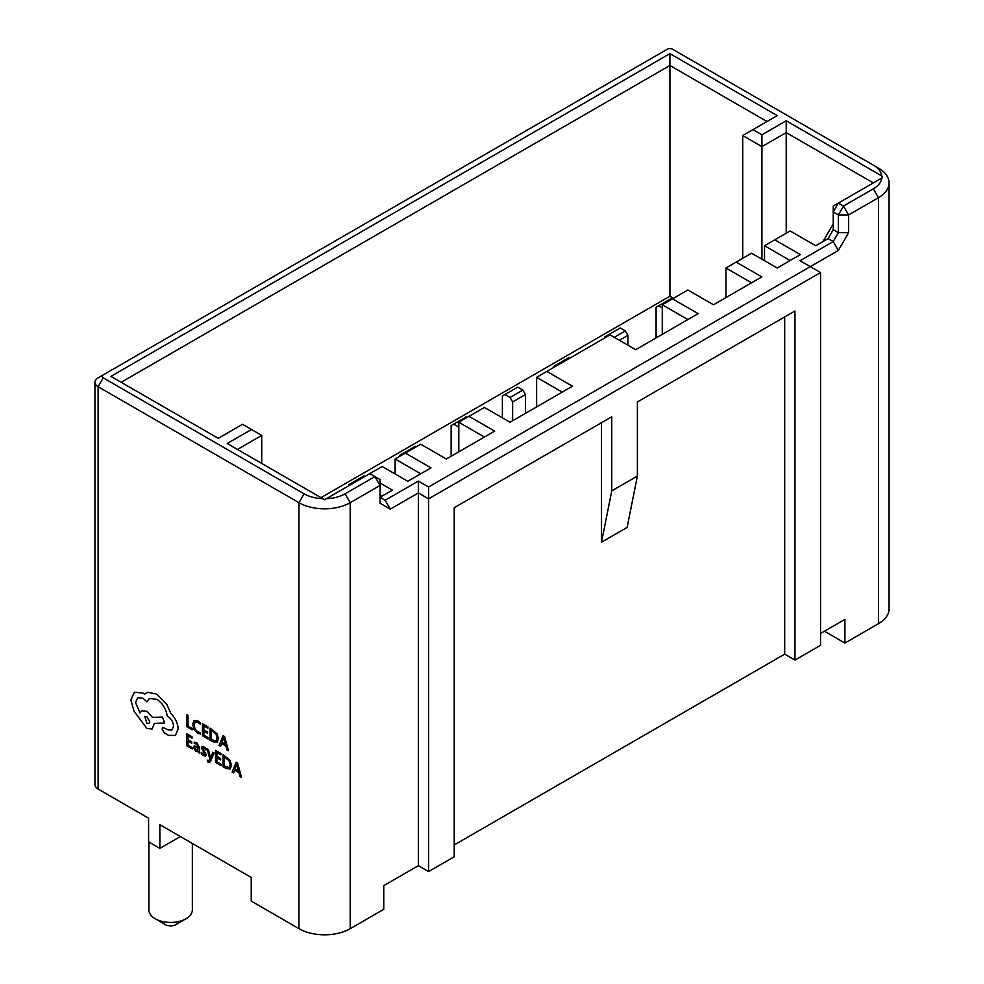 <?xml version="1.0" encoding="UTF-8"?>
<svg xmlns="http://www.w3.org/2000/svg" width="984" height="984" viewBox="0 0 984 984"><rect width="100%" height="100%" fill="white"/><g stroke="black" fill="none" stroke-linecap="round" stroke-linejoin="round"><path stroke-width="1.48" d="M185.988 918.761L175.73 924.677A7.245 4.182 180 0 1 165.484 924.677L155.238 918.761A21.734 12.546 0 0 0 185.988 918.761A21.734 12.546 0 0 0 192.347 909.893L192.347 843.46M878.466 168.116L672.49 49.2A3.629 2.091 0 0 0 667.361 49.2L103.234 374.892A3.629 2.091 0 0 0 103.234 377.856L304.081 493.82A28.979 16.728 0 0 0 322.764 498.679L227.206 443.513L251.498 429.491L242.531 424.313L218.239 438.335L110.921 376.38L669.919 53.64L777.249 115.595L752.957 129.63L761.923 134.796L786.216 120.774L881.775 175.952A28.979 16.728 0 0 0 873.337 165.164L878.466 168.116A36.236 20.922 180 0 1 889.069 182.913A36.236 20.922 180 0 1 878.466 197.698L848.614 214.93L843.485 206.062L873.337 188.83A28.979 16.728 0 0 0 881.775 178.042L838.356 203.098L843.485 206.062L838.356 214.93L833.239 211.978L833.239 229.727L838.356 232.679L838.356 214.93L848.614 214.93L848.614 232.679L838.356 232.679L833.239 241.56L828.11 238.608L815.748 245.742L790.14 230.945L774.765 239.825L800.386 254.61L777.176 268.005L751.555 253.22L736.192 262.088L761.813 276.885L713.498 304.769L687.877 289.985L672.515 298.853L698.136 313.65L635.689 349.701L610.068 334.904L546.858 371.398L572.479 386.195L510.032 422.247L484.411 407.45L469.048 416.33L494.669 431.115L446.355 459.011L420.734 444.214L405.371 453.095L430.992 467.88L407.782 481.274L382.161 466.49L326.393 498.679A28.979 16.728 0 0 0 345.077 493.82L374.929 476.576L369.799 473.624M390.304 509.122L380.058 503.205L380.058 485.456L350.206 502.689L350.206 928.675L383.76 909.302L383.76 885.637L418.348 865.662L418.348 492.923L390.304 509.122L385.174 500.241L418.348 481.09L428.594 487.006L838.356 250.44L848.614 232.679M820.558 633.45L844.899 619.391L844.899 643.056L824.408 631.224M889.069 182.913L889.069 608.899A36.236 20.922 180 0 1 878.466 623.684L844.899 643.056M833.239 223.811L822.993 241.56M454.214 844.961L784.691 654.151L794.949 660.067L820.558 645.283L820.558 272.543L428.594 498.839L418.348 492.923L418.348 481.09M418.348 865.662L428.594 871.578L454.214 856.793L454.214 507.719L611.765 416.761L611.765 490.856L601.519 542.184L601.519 422.677M350.206 928.675A36.236 20.922 180 0 1 298.964 928.675L251.227 901.11L251.227 877.445L159.863 824.703L159.863 848.368L148.584 841.849L148.584 818.184L98.105 789.045A10.873 6.273 180 0 1 94.931 784.605L94.931 382.296A10.873 6.273 180 0 1 98.105 377.856L103.234 374.892M673.511 298.275L669.919 296.209L320.993 497.658M428.594 871.578L428.594 487.006M794.949 660.067L794.949 311.005L637.386 401.964L637.386 476.072L611.765 490.856M790.14 260.526L764.519 245.742L774.765 239.825M764.519 260.698L764.519 245.742M725.946 297.586L725.946 268.005L736.192 262.088M751.555 282.802L725.946 268.005M662.269 334.351L662.269 304.769L687.877 319.566M536.612 406.896L536.612 377.315L562.233 392.112M458.802 451.828L458.802 422.247L484.411 437.031M395.125 473.968L395.125 459.011L420.734 473.796M382.161 496.071L380.058 494.841M180.355 836.535L159.863 848.368M345.077 493.82L350.206 502.689A36.236 20.922 180 0 1 298.964 502.689L98.105 386.724A10.873 6.273 180 0 1 94.931 382.296M784.691 654.151L784.691 316.922M637.386 476.072L627.14 527.387L601.519 542.184M261.744 463.452L261.744 435.408L237.464 449.43M669.919 296.209L669.919 65.473L121.167 382.296M767.003 121.512L669.919 65.473L669.919 53.64M742.711 258.325L742.711 135.546L752.957 129.63M761.923 259.198L761.923 146.628L742.711 135.546M786.216 233.208L786.216 132.606L761.923 146.628L761.923 134.796M873.337 182.913L786.216 132.606L786.216 120.774M380.058 483.009L392.419 490.155L380.058 497.289L385.174 500.241M820.558 272.543L800.066 260.711L833.239 241.56L838.356 250.44M672.392 298.927L671.457 298.386L658.653 305.79L662.269 307.869M656.094 337.918L656.094 307.266L658.653 305.79M604.852 337.918L604.852 336.848L607.411 335.372L608.346 335.901M614.262 337.327L625.344 330.932L620.227 327.967L607.411 335.372M625.344 330.932L627.903 335.372L619.379 340.292M627.903 335.372L627.903 345.212M553.611 367.499L553.611 366.429L556.181 364.953L557.104 365.482M569.921 358.09L568.986 357.549L556.181 364.953M502.381 417.819L502.381 396.011L504.94 394.535L510.056 397.487L512.627 401.927L512.627 420.746M510.056 397.487L522.873 390.094L517.744 387.13L504.94 394.535M522.873 390.094L525.431 394.535L512.627 401.927M525.431 394.535L525.431 413.354M451.139 456.244L451.139 425.592L453.698 424.116L458.802 427.056M467.437 417.253L466.514 416.712L453.698 424.116M399.898 456.244L399.898 455.174L402.468 453.698L403.391 454.227M416.207 446.834L415.273 446.293L402.468 453.698M348.668 485.825L348.668 484.755L351.226 483.279L352.149 483.808M364.966 476.416L364.031 475.875L351.226 483.279M148.879 842.021L148.879 909.893A21.734 12.546 0 0 0 155.238 918.761L165.484 924.677M672.515 298.853L662.269 304.769M546.858 371.398L536.612 377.315M469.048 416.33L458.802 422.247M833.239 206.062L833.239 211.978L838.356 203.098L833.239 206.062M833.239 229.727L828.11 238.608M881.775 175.952L882.55 177.587L881.775 178.042M405.371 453.095L395.125 459.011M261.744 435.408L251.498 429.491M374.929 476.576L380.058 485.456L380.058 479.54L374.929 476.576M322.764 498.679L324.585 499.737L326.393 498.679M192.163 729.821L192.188 728.443L188.03 726.044L188.03 715.38L186.689 714.605L186.665 726.647L192.163 729.821L192.163 728.455L188.005 726.057L188.005 715.393L186.665 714.618M200.392 734.076L200.392 732.588L197.698 731.838L195.041 729.009L194.02 724.987L195.115 722.01L197.932 722.317L200.392 724.458L200.392 722.834L197.919 720.915L194.094 720.472L192.581 724.286L193.922 729.402L197.501 733.117L200.392 734.076L200.416 732.576L197.722 731.825L195.017 729.033L193.996 724.999L195.164 721.973M200.392 724.458L200.416 722.822L197.944 720.903L194.143 720.448M208.079 739.009L208.079 737.643L203.811 735.183L203.811 731.137L207.575 733.277L207.575 731.899L203.811 729.759L203.811 725.909L207.833 728.234L207.833 726.844L202.47 723.744L202.47 735.774L208.104 738.996L208.104 737.631L203.848 735.171L203.848 731.149M207.538 733.289L207.575 731.899L203.848 729.747L203.848 725.921M207.833 728.234L207.87 726.832L202.47 723.744M218.534 738.873L216.984 742.44L218.534 738.873L216.96 733.707L210.047 728.123L210.047 740.153L212.913 741.801L217.12 742.366M216.025 740.952L217.12 738.111L215.976 734.052L211.388 730.276L211.388 739.55L216.049 740.927L211.412 739.538L211.412 730.288M218.559 738.861L216.984 733.683L210.047 728.123M228.485 750.792L224.512 736.475L223.073 735.638L219.112 745.38L220.588 746.241L221.597 743.523L225.939 746.032L226.996 749.943L228.509 750.78L224.537 736.462L223.073 735.638M222.015 742.416L225.52 744.433L223.786 737.582L222.015 742.416L225.508 744.396M220.588 746.241L221.609 743.535M223.774 737.557L222.052 742.403M192.261 748.972L192.261 747.606L188.005 745.146L188.005 741.1L191.757 743.227L191.757 741.85L188.03 739.71L188.005 735.872L192.028 738.184L192.028 736.807L186.665 733.707L186.665 745.737L192.298 748.959L192.298 747.594L188.03 745.134L188.03 741.112M191.732 743.252L191.757 741.85L188.005 739.722L188.03 735.884M192.028 738.184L192.052 736.795L186.665 733.707M196.8 742.809L194.242 742.12L194.242 743.584L196.677 743.953L198.19 746.93L194.119 745.86L193.516 747.397L195.877 751.259L198.19 751.063L198.19 752.391L199.494 753.154L199.494 747.619L196.837 742.785L194.242 742.12M194.869 748.024L195.213 747.139L195.213 749.255L197.636 750.337L198.19 748.086L195.189 747.151L194.844 748.037L196.234 750.202L197.661 750.325M199.494 753.154L199.518 747.606L196.837 742.785M198.19 746.905L194.131 745.847M201.265 752.317L201.265 753.867L203.282 755.54L205.447 756.106L206.296 754.74L202.618 748.541L204.045 748.209L205.939 749.919L205.963 748.443L204.168 747.053L202.114 746.548L201.277 747.901L204.955 754.113L203.442 754.371L201.265 752.317L203.442 754.371L204.955 754.113L204.709 754.703M206.296 754.74L205.779 755.983M206.32 754.716L202.925 749.488L203.012 747.938M202.618 748.541L203.036 747.914M205.939 749.919L205.963 748.443L202.138 746.536M209.715 762.28L214.143 752.981L212.79 752.194L210.539 758.098L208.46 749.697L206.972 748.873L209.887 759.131L209.321 760.361L207.243 760.201L208.079 762.157L209.715 762.28L210.736 760.939L214.143 752.981L212.765 752.219M210.539 758.098L208.46 749.697M208.436 749.71L206.972 748.873M209.321 760.361L207.267 760.189M209.346 760.349L208.005 760.792M221.129 765.638L221.129 764.26L216.861 761.801L216.861 757.754L220.613 759.894L220.613 758.516L216.861 756.376L216.861 752.526L220.883 754.851L220.883 753.473L215.521 750.374L215.521 762.403L221.154 765.626L221.154 764.248L216.886 761.788L216.886 757.778M220.588 759.906L220.613 758.516L216.886 756.364L216.886 752.539M220.908 754.839L220.908 753.449L215.521 750.374M231.572 765.503L230.035 769.07L231.572 765.503L230.01 760.324L223.097 754.74L223.097 766.77L225.963 768.43L230.158 768.996M229.075 767.569L230.158 764.728L229.026 760.681L224.438 756.905L224.438 766.179L229.1 767.557L224.463 766.167L224.463 756.917M231.609 765.49L230.035 760.312L223.122 754.728M241.535 777.421L237.562 763.092L236.123 762.268L232.15 772.01L233.638 772.858L234.647 770.152L238.989 772.661L240.047 776.561L241.56 777.409L237.587 763.08L236.123 762.268M235.065 769.033L238.571 771.062L236.8 764.187L235.065 769.033L238.558 771.025M233.638 772.858L234.659 770.164M236.824 764.174L235.09 769.021M178.129 728.873C177.76 723.129 175.312 717.988 170.798 713.437L166.788 704.372L156.714 694.101L147.821 692.306L144.562 694.187L142.864 693.031L134.341 692.219L130.86 699.956L133.972 711.088L146.936 728.492L152.163 728.996L154.34 723.363L164.722 723.019L162.422 717.151L152.495 717.41L146.936 711.297L141.708 710.805L139.974 712.92L135.521 702.49L137.698 697.705L142.938 698.209L146.862 701.752L149.383 698.517L156.788 699.28C162.618 703.216 166.075 708.775 167.157 715.958L167.76 716.303C171.278 718.714 173.196 722.059 173.528 726.315L171.843 730.091L168.202 729.907L162.803 727.484L162.126 728.959L164.279 732.859L168.645 735.38L175.386 735.417L178.153 728.861C177.784 723.117 175.337 717.963 170.822 713.425L166.813 704.347L156.739 694.089L147.846 692.293L146.198 692.957M175.386 735.417L178.153 728.861M144.833 716.438L146.887 723.301L148.904 723.523L149.752 721.653L146.862 716.647L144.82 716.45L146.862 723.314L148.916 723.511M171.856 730.079L168.227 729.894L162.827 727.471M146.862 701.752L149.396 698.505M139.999 712.908L135.558 702.465L137.711 697.693M164.722 723.019L162.446 717.139L152.52 717.398L146.96 711.284L141.733 710.792M152.2 728.984L154.365 723.351M144.587 694.175L142.889 693.019L134.365 692.207M878.466 623.684L878.466 197.698L873.337 188.83M103.234 377.856L98.105 386.724L98.105 789.045M298.964 928.675L298.964 502.689L304.081 493.82"/></g></svg>
